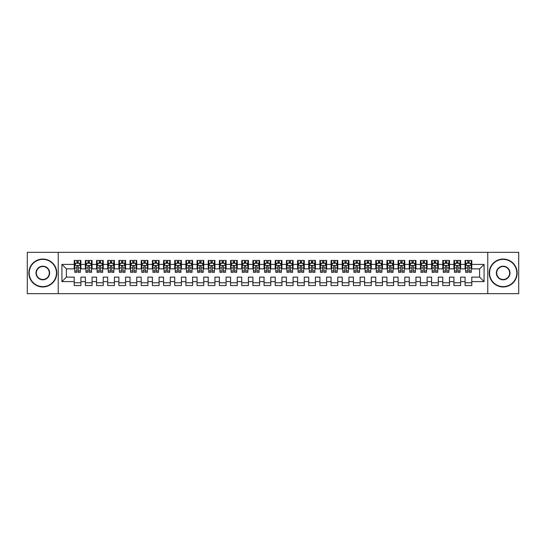 <?xml version="1.0" encoding="UTF-8"?>
<svg xmlns="http://www.w3.org/2000/svg" width="546" height="546" viewBox="0 0 546 546"><rect width="100%" height="100%" fill="white"/><g stroke="black" fill="none" stroke-linecap="round" stroke-linejoin="round"><path stroke-width="0.82" d="M487.762 293.659L518.7 293.659L518.7 252.341L487.762 252.341L487.762 293.659L58.238 293.659L58.238 252.341L27.3 252.341L27.3 293.659L58.238 293.659M487.762 252.341L58.238 252.341M61.923 281.6L61.923 264.4L74.208 264.4L74.208 268.871L66.387 268.871L66.387 277.129L61.923 281.6L74.208 281.6L74.208 285.565L80.91 285.565L80.91 281.6L85.374 281.6L85.374 285.565L92.076 285.565L92.076 281.6L96.54 281.6L96.54 285.565L103.242 285.565L103.242 281.6L107.712 281.6L107.712 285.565L114.414 285.565L114.414 281.6L118.878 281.6L118.878 285.565L125.58 285.565L125.58 281.6L130.05 281.6L130.05 285.565L136.746 285.565L136.746 281.6L141.216 281.6L141.216 285.565L147.918 285.565L147.918 281.6L152.382 281.6L152.382 285.565L159.084 285.565L159.084 281.6L163.554 281.6L163.554 285.565L170.25 285.565L170.25 281.6L174.72 281.6L174.72 285.565L181.422 285.565L181.422 281.6L185.886 281.6L185.886 285.565L192.588 285.565L192.588 281.6L197.058 281.6L197.058 285.565L203.76 285.565L203.76 281.6L208.224 281.6L208.224 285.565L214.926 285.565L214.926 281.6L219.39 281.6L219.39 285.565L226.092 285.565L226.092 281.6L230.562 281.6L230.562 285.565L237.264 285.565L237.264 281.6L241.728 281.6L241.728 285.565L248.43 285.565L248.43 281.6L252.9 281.6L252.9 285.565L259.596 285.565L259.596 281.6L264.066 281.6L264.066 285.565L270.768 285.565L270.768 281.6L275.232 281.6L275.232 285.565L281.934 285.565L281.934 281.6L286.404 281.6L286.404 285.565L293.1 285.565L293.1 281.6L297.57 281.6L297.57 285.565L304.272 285.565L304.272 281.6L308.736 281.6L308.736 285.565L315.438 285.565L315.438 281.6L319.908 281.6L319.908 285.565L326.61 285.565L326.61 281.6L331.074 281.6L331.074 285.565L337.776 285.565L337.776 281.6L342.24 281.6L342.24 285.565L348.942 285.565L348.942 281.6L353.412 281.6L353.412 285.565L360.114 285.565L360.114 281.6L364.578 281.6L364.578 285.565L371.28 285.565L371.28 281.6L375.75 281.6L375.75 285.565L382.446 285.565L382.446 281.6L386.916 281.6L386.916 285.565L393.618 285.565L393.618 281.6L398.082 281.6L398.082 285.565L404.784 285.565L404.784 281.6L409.254 281.6L409.254 285.565L415.95 285.565L415.95 281.6L420.42 281.6L420.42 285.565L427.122 285.565L427.122 281.6L431.586 281.6L431.586 285.565L438.288 285.565L438.288 281.6L442.758 281.6L442.758 285.565L449.46 285.565L449.46 281.6L453.924 281.6L453.924 285.565L460.626 285.565L460.626 281.6L465.09 281.6L465.09 285.565L471.792 285.565L471.792 277.129L479.613 277.129L479.613 268.871L471.792 268.871L471.792 264.4L484.077 264.4L484.077 281.6L471.792 281.6M471.792 264.4L471.792 260.435L465.09 260.435L465.09 264.4L460.626 264.4L460.626 260.435L453.924 260.435L453.924 264.4L449.46 264.4L449.46 260.435L442.758 260.435L442.758 264.4L438.288 264.4L438.288 260.435L431.586 260.435L431.586 264.4L427.122 264.4L427.122 260.435L420.42 260.435L420.42 264.4L415.95 264.4L415.95 260.435L409.254 260.435L409.254 264.4L404.784 264.4L404.784 260.435L398.082 260.435L398.082 264.4L393.618 264.4L393.618 260.435L386.916 260.435L386.916 264.4L382.446 264.4L382.446 260.435L375.75 260.435L375.75 264.4L371.28 264.4L371.28 260.435L364.578 260.435L364.578 264.4L360.114 264.4L360.114 260.435L353.412 260.435L353.412 264.4L348.942 264.4L348.942 260.435L342.24 260.435L342.24 264.4L337.776 264.4L337.776 260.435L331.074 260.435L331.074 264.4L326.61 264.4L326.61 260.435L319.908 260.435L319.908 264.4L315.438 264.4L315.438 260.435L308.736 260.435L308.736 264.4L304.272 264.4L304.272 260.435L297.57 260.435L297.57 264.4L293.1 264.4L293.1 260.435L286.404 260.435L286.404 264.4L281.934 264.4L281.934 260.435L275.232 260.435L275.232 264.4L270.768 264.4L270.768 260.435L264.066 260.435L264.066 264.4L259.596 264.4L259.596 260.435L252.9 260.435L252.9 264.4L248.43 264.4L248.43 260.435L241.728 260.435L241.728 264.4L237.264 264.4L237.264 260.435L230.562 260.435L230.562 264.4L226.092 264.4L226.092 260.435L219.39 260.435L219.39 264.4L214.926 264.4L214.926 260.435L208.224 260.435L208.224 264.4L203.76 264.4L203.76 260.435L197.058 260.435L197.058 264.4L192.588 264.4L192.588 260.435L185.886 260.435L185.886 264.4L181.422 264.4L181.422 260.435L174.72 260.435L174.72 264.4L170.25 264.4L170.25 260.435L163.554 260.435L163.554 264.4L159.084 264.4L159.084 260.435L152.382 260.435L152.382 264.4L147.918 264.4L147.918 260.435L141.216 260.435L141.216 264.4L136.746 264.4L136.746 260.435L130.05 260.435L130.05 264.4L125.58 264.4L125.58 260.435L118.878 260.435L118.878 264.4L114.414 264.4L114.414 260.435L107.712 260.435L107.712 264.4L103.242 264.4L103.242 260.435L96.54 260.435L96.54 264.4L92.076 264.4L92.076 260.435L85.374 260.435L85.374 264.4L80.91 264.4L80.91 260.435L74.208 260.435L74.208 264.4M460.626 281.6L460.626 277.129L465.09 277.129L465.09 281.6M484.077 264.4L479.613 268.871M449.46 281.6L449.46 277.129L453.924 277.129L453.924 281.6M465.09 264.4L465.09 268.871L460.626 268.871L460.626 264.4M438.288 281.6L438.288 277.129L442.758 277.129L442.758 281.6M453.924 264.4L453.924 268.871L449.46 268.871L449.46 264.4M427.122 281.6L427.122 277.129L431.586 277.129L431.586 281.6M442.758 264.4L442.758 268.871L438.288 268.871L438.288 264.4M415.95 281.6L415.95 277.129L420.42 277.129L420.42 281.6M431.586 264.4L431.586 268.871L427.122 268.871L427.122 264.4M404.784 281.6L404.784 277.129L409.254 277.129L409.254 281.6M420.42 264.4L420.42 268.871L415.95 268.871L415.95 264.4M393.618 281.6L393.618 277.129L398.082 277.129L398.082 281.6M409.254 264.4L409.254 268.871L404.784 268.871L404.784 264.4M382.446 281.6L382.446 277.129L386.916 277.129L386.916 281.6M398.082 264.4L398.082 268.871L393.618 268.871L393.618 264.4M371.28 281.6L371.28 277.129L375.75 277.129L375.75 281.6M386.916 264.4L386.916 268.871L382.446 268.871L382.446 264.4M360.114 281.6L360.114 277.129L364.578 277.129L364.578 281.6M375.75 264.4L375.75 268.871L371.28 268.871L371.28 264.4M348.942 281.6L348.942 277.129L353.412 277.129L353.412 281.6M364.578 264.4L364.578 268.871L360.114 268.871L360.114 264.4M337.776 281.6L337.776 277.129L342.24 277.129L342.24 281.6M353.412 264.4L353.412 268.871L348.942 268.871L348.942 264.4M326.61 281.6L326.61 277.129L331.074 277.129L331.074 281.6M342.24 264.4L342.24 268.871L337.776 268.871L337.776 264.4M315.438 281.6L315.438 277.129L319.908 277.129L319.908 281.6M331.074 264.4L331.074 268.871L326.61 268.871L326.61 264.4M304.272 281.6L304.272 277.129L308.736 277.129L308.736 281.6M319.908 264.4L319.908 268.871L315.438 268.871L315.438 264.4M293.1 281.6L293.1 277.129L297.57 277.129L297.57 281.6M308.736 264.4L308.736 268.871L304.272 268.871L304.272 264.4M281.934 281.6L281.934 277.129L286.404 277.129L286.404 281.6M297.57 264.4L297.57 268.871L293.1 268.871L293.1 264.4M270.768 281.6L270.768 277.129L275.232 277.129L275.232 281.6M286.404 264.4L286.404 268.871L281.934 268.871L281.934 264.4M259.596 281.6L259.596 277.129L264.066 277.129L264.066 281.6M275.232 264.4L275.232 268.871L270.768 268.871L270.768 264.4M248.43 281.6L248.43 277.129L252.9 277.129L252.9 281.6M264.066 264.4L264.066 268.871L259.596 268.871L259.596 264.4M237.264 281.6L237.264 277.129L241.728 277.129L241.728 281.6M252.9 264.4L252.9 268.871L248.43 268.871L248.43 264.4M226.092 281.6L226.092 277.129L230.562 277.129L230.562 281.6M241.728 264.4L241.728 268.871L237.264 268.871L237.264 264.4M214.926 281.6L214.926 277.129L219.39 277.129L219.39 281.6M230.562 264.4L230.562 268.871L226.092 268.871L226.092 264.4M203.76 281.6L203.76 277.129L208.224 277.129L208.224 281.6M219.39 264.4L219.39 268.871L214.926 268.871L214.926 264.4M192.588 281.6L192.588 277.129L197.058 277.129L197.058 281.6M208.224 264.4L208.224 268.871L203.76 268.871L203.76 264.4M181.422 281.6L181.422 277.129L185.886 277.129L185.886 281.6M197.058 264.4L197.058 268.871L192.588 268.871L192.588 264.4M170.25 281.6L170.25 277.129L174.72 277.129L174.72 281.6M185.886 264.4L185.886 268.871L181.422 268.871L181.422 264.4M159.084 281.6L159.084 277.129L163.554 277.129L163.554 281.6M174.72 264.4L174.72 268.871L170.25 268.871L170.25 264.4M147.918 281.6L147.918 277.129L152.382 277.129L152.382 281.6M163.554 264.4L163.554 268.871L159.084 268.871L159.084 264.4M136.746 281.6L136.746 277.129L141.216 277.129L141.216 281.6M152.382 264.4L152.382 268.871L147.918 268.871L147.918 264.4M125.58 281.6L125.58 277.129L130.05 277.129L130.05 281.6M141.216 264.4L141.216 268.871L136.746 268.871L136.746 264.4M114.414 281.6L114.414 277.129L118.878 277.129L118.878 281.6M130.05 264.4L130.05 268.871L125.58 268.871L125.58 264.4M103.242 281.6L103.242 277.129L107.712 277.129L107.712 281.6M118.878 264.4L118.878 268.871L114.414 268.871L114.414 264.4M92.076 281.6L92.076 277.129L96.54 277.129L96.54 281.6M107.712 264.4L107.712 268.871L103.242 268.871L103.242 264.4M80.91 281.6L80.91 277.129L85.374 277.129L85.374 281.6M96.54 264.4L96.54 268.871L92.076 268.871L92.076 264.4M66.387 277.129L74.208 277.129L74.208 281.6M85.374 264.4L85.374 268.871L80.91 268.871L80.91 264.4M465.09 263.227L465.649 263.227M471.232 263.227L471.792 263.227M453.924 263.227L454.484 263.227M460.066 263.227L460.626 263.227M442.758 263.227L443.318 263.227M448.901 263.227L449.46 263.227M431.586 263.227L432.145 263.227M437.728 263.227L438.288 263.227M420.42 263.227L420.98 263.227M426.562 263.227L427.122 263.227M409.254 263.227L409.807 263.227M415.397 263.227L415.95 263.227M398.082 263.227L398.641 263.227M404.224 263.227L404.784 263.227M386.916 263.227L387.476 263.227M393.059 263.227L393.618 263.227M375.75 263.227L376.303 263.227M381.893 263.227L382.446 263.227M364.578 263.227L365.137 263.227M370.72 263.227L371.28 263.227M353.412 263.227L353.972 263.227M359.555 263.227L360.114 263.227M342.24 263.227L342.799 263.227M348.382 263.227L348.942 263.227M331.074 263.227L331.634 263.227M337.216 263.227L337.776 263.227M319.908 263.227L320.468 263.227M326.051 263.227L326.61 263.227M308.736 263.227L309.295 263.227M314.878 263.227L315.438 263.227M297.57 263.227L298.13 263.227M303.712 263.227L304.272 263.227M286.404 263.227L286.957 263.227M292.547 263.227L293.1 263.227M275.232 263.227L275.791 263.227M281.374 263.227L281.934 263.227M264.066 263.227L264.626 263.227M270.209 263.227L270.768 263.227M252.9 263.227L253.453 263.227M259.043 263.227L259.596 263.227M241.728 263.227L242.287 263.227M247.87 263.227L248.43 263.227M230.562 263.227L231.122 263.227M236.705 263.227L237.264 263.227M219.39 263.227L219.949 263.227M225.532 263.227L226.092 263.227M208.224 263.227L208.784 263.227M214.366 263.227L214.926 263.227M197.058 263.227L197.618 263.227M203.201 263.227L203.76 263.227M185.886 263.227L186.445 263.227M192.028 263.227L192.588 263.227M174.72 263.227L175.28 263.227M180.863 263.227L181.422 263.227M163.554 263.227L164.107 263.227M169.697 263.227L170.25 263.227M152.382 263.227L152.941 263.227M158.524 263.227L159.084 263.227M141.216 263.227L141.776 263.227M147.359 263.227L147.918 263.227M130.05 263.227L130.603 263.227M136.193 263.227L136.746 263.227M118.878 263.227L119.438 263.227M125.02 263.227L125.58 263.227M107.712 263.227L108.272 263.227M113.855 263.227L114.414 263.227M96.54 263.227L97.099 263.227M102.682 263.227L103.242 263.227M85.374 263.227L85.934 263.227M91.516 263.227L92.076 263.227M74.208 263.227L74.768 263.227M80.351 263.227L80.91 263.227M74.208 282.773L80.91 282.773M85.374 282.773L92.076 282.773M96.54 282.773L103.242 282.773M107.712 282.773L114.414 282.773M118.878 282.773L125.58 282.773M130.05 282.773L136.746 282.773M141.216 282.773L147.918 282.773M152.382 282.773L159.084 282.773M163.554 282.773L170.25 282.773M174.72 282.773L181.422 282.773M185.886 282.773L192.588 282.773M197.058 282.773L203.76 282.773M208.224 282.773L214.926 282.773M219.39 282.773L226.092 282.773M230.562 282.773L237.264 282.773M241.728 282.773L248.43 282.773M252.9 282.773L259.596 282.773M264.066 282.773L270.768 282.773M275.232 282.773L281.934 282.773M286.404 282.773L293.1 282.773M297.57 282.773L304.272 282.773M308.736 282.773L315.438 282.773M319.908 282.773L326.61 282.773M331.074 282.773L337.776 282.773M342.24 282.773L348.942 282.773M353.412 282.773L360.114 282.773M364.578 282.773L371.28 282.773M375.75 282.773L382.446 282.773M386.916 282.773L393.618 282.773M398.082 282.773L404.784 282.773M409.254 282.773L415.95 282.773M420.42 282.773L427.122 282.773M431.586 282.773L438.288 282.773M442.758 282.773L449.46 282.773M453.924 282.773L460.626 282.773M465.09 282.773L471.792 282.773M61.923 264.4L66.387 268.871M479.613 277.129L484.077 281.6M78.228 261.889L76.884 261.889M80.351 270.932L78.228 270.932L78.228 272.331L80.351 272.331L80.351 265.52L79.231 263.281L75.88 263.281L74.768 265.52L74.768 272.331L76.884 272.331L76.884 270.932L74.768 270.932M74.768 265.52L74.768 260.435M80.351 265.52L80.351 260.435M76.884 263.281L76.884 260.435M78.228 260.435L78.228 263.281M78.228 270.932L78.228 266.352C77.778 265.493 77.334 265.493 76.884 266.352L76.884 270.932M78.228 263.227L76.884 263.227M89.394 261.889L88.056 261.889M91.516 270.932L89.394 270.932L89.394 272.331L91.516 272.331L91.516 265.52L90.397 263.281L87.053 263.281L85.934 265.52L85.934 272.331L88.056 272.331L88.056 270.932L85.934 270.932M85.934 265.52L85.934 260.435M91.516 265.52L91.516 260.435M88.056 263.281L88.056 260.435M89.394 260.435L89.394 263.281M89.394 270.932L89.394 266.352C88.95 265.493 88.5 265.493 88.056 266.352L88.056 270.932M89.394 263.227L88.056 263.227M100.566 261.889L99.222 261.889M102.682 270.932L100.566 270.932L100.566 272.331L102.682 272.331L102.682 265.52L101.57 263.281L98.219 263.281L97.099 265.52L97.099 272.331L99.222 272.331L99.222 270.932L97.099 270.932M97.099 265.52L97.099 260.435M102.682 265.52L102.682 260.435M99.222 263.281L99.222 260.435M100.566 260.435L100.566 263.281M100.566 270.932L100.566 266.352C100.116 265.493 99.672 265.493 99.222 266.352L99.222 270.932M100.566 263.227L99.222 263.227M42.827 286.623A13.623 13.623 0 0 0 56.45 273A13.623 13.623 0 0 0 42.827 259.377A13.623 13.623 0 0 0 29.197 273A13.623 13.623 0 0 0 42.827 286.623M42.827 259.043A13.957 13.957 0 0 1 56.784 273A13.957 13.957 0 0 1 42.827 286.957A13.957 13.957 0 0 1 28.863 273A13.957 13.957 0 0 1 42.827 259.043M42.827 279.811A6.811 6.811 0 0 1 36.009 273A6.811 6.811 0 0 1 42.827 266.189A6.811 6.811 0 0 1 49.638 273A6.811 6.811 0 0 1 42.827 279.811M42.827 266.523A6.477 6.477 0 0 0 36.343 273A6.477 6.477 0 0 0 42.827 279.477A6.477 6.477 0 0 0 49.304 273A6.477 6.477 0 0 0 42.827 266.523M503.173 286.623A13.623 13.623 0 0 0 516.803 273A13.623 13.623 0 0 0 503.173 259.377A13.623 13.623 0 0 0 489.55 273A13.623 13.623 0 0 0 503.173 286.623M503.173 259.043A13.957 13.957 0 0 1 517.137 273A13.957 13.957 0 0 1 503.173 286.957A13.957 13.957 0 0 1 489.216 273A13.957 13.957 0 0 1 503.173 259.043M503.173 279.811A6.811 6.811 0 0 1 496.362 273A6.811 6.811 0 0 1 503.173 266.189A6.811 6.811 0 0 1 509.991 273A6.811 6.811 0 0 1 503.173 279.811M503.173 266.523A6.477 6.477 0 0 0 496.696 273A6.477 6.477 0 0 0 503.173 279.477A6.477 6.477 0 0 0 509.657 273A6.477 6.477 0 0 0 503.173 266.523M111.732 261.889L110.394 261.889M113.855 270.932L111.732 270.932L111.732 272.331L113.855 272.331L113.855 265.52L112.735 263.281L109.384 263.281L108.272 265.52L108.272 272.331L110.394 272.331L110.394 270.932L108.272 270.932M108.272 265.52L108.272 260.435M113.855 265.52L113.855 260.435M110.394 263.281L110.394 260.435M111.732 260.435L111.732 263.281M111.732 270.932L111.732 266.352C111.288 265.493 110.838 265.493 110.394 266.352L110.394 270.932M111.732 263.227L110.394 263.227M122.898 261.889L121.56 261.889M125.02 270.932L122.898 270.932L122.898 272.331L125.02 272.331L125.02 265.52L123.908 263.281L120.557 263.281L119.438 265.52L119.438 272.331L121.56 272.331L121.56 270.932L119.438 270.932M119.438 265.52L119.438 260.435M125.02 265.52L125.02 260.435M121.56 263.281L121.56 260.435M122.898 260.435L122.898 263.281M122.898 270.932L122.898 266.352C122.454 265.493 122.004 265.493 121.56 266.352L121.56 270.932M122.898 263.227L121.56 263.227M134.07 261.889L132.726 261.889M136.193 270.932L134.07 270.932L134.07 272.331L136.193 272.331L136.193 265.52L135.074 263.281L131.722 263.281L130.603 265.52L130.603 272.331L132.726 272.331L132.726 270.932L130.603 270.932M130.603 265.52L130.603 260.435M136.193 265.52L136.193 260.435M132.726 263.281L132.726 260.435M134.07 260.435L134.07 263.281M134.07 270.932L134.07 266.352C133.62 265.493 133.176 265.493 132.726 266.352L132.726 270.932M134.07 263.227L132.726 263.227M145.236 261.889L143.898 261.889M147.359 270.932L145.236 270.932L145.236 272.331L147.359 272.331L147.359 265.52L146.239 263.281L142.888 263.281L141.776 265.52L141.776 272.331L143.898 272.331L143.898 270.932L141.776 270.932M141.776 265.52L141.776 260.435M147.359 265.52L147.359 260.435M143.898 263.281L143.898 260.435M145.236 260.435L145.236 263.281M145.236 270.932L145.236 266.352C144.792 265.493 144.342 265.493 143.898 266.352L143.898 270.932M145.236 263.227L143.898 263.227M156.402 261.889L155.064 261.889M158.524 270.932L156.402 270.932L156.402 272.331L158.524 272.331L158.524 265.52L157.412 263.281L154.061 263.281L152.941 265.52L152.941 272.331L155.064 272.331L155.064 270.932L152.941 270.932M152.941 265.52L152.941 260.435M158.524 265.52L158.524 260.435M155.064 263.281L155.064 260.435M156.402 260.435L156.402 263.281M156.402 270.932L156.402 266.352C155.958 265.493 155.514 265.493 155.064 266.352L155.064 270.932M156.402 263.227L155.064 263.227M167.574 261.889L166.23 261.889M169.697 270.932L167.574 270.932L167.574 272.331L169.697 272.331L169.697 265.52L168.577 263.281L165.226 263.281L164.107 265.52L164.107 272.331L166.23 272.331L166.23 270.932L164.107 270.932M164.107 265.52L164.107 260.435M169.697 265.52L169.697 260.435M166.23 263.281L166.23 260.435M167.574 260.435L167.574 263.281M167.574 270.932L167.574 266.352C167.124 265.493 166.68 265.493 166.23 266.352L166.23 270.932M167.574 263.227L166.23 263.227M178.74 261.889L177.402 261.889M180.863 270.932L178.74 270.932L178.74 272.331L180.863 272.331L180.863 265.52L179.743 263.281L176.392 263.281L175.28 265.52L175.28 272.331L177.402 272.331L177.402 270.932L175.28 270.932M175.28 265.52L175.28 260.435M180.863 265.52L180.863 260.435M177.402 263.281L177.402 260.435M178.74 260.435L178.74 263.281M178.74 270.932L178.74 266.352C178.296 265.493 177.846 265.493 177.402 266.352L177.402 270.932M178.74 263.227L177.402 263.227M189.906 261.889L188.568 261.889M192.028 270.932L189.906 270.932L189.906 272.331L192.028 272.331L192.028 265.52L190.916 263.281L187.565 263.281L186.445 265.52L186.445 272.331L188.568 272.331L188.568 270.932L186.445 270.932M186.445 265.52L186.445 260.435M192.028 265.52L192.028 260.435M188.568 263.281L188.568 260.435M189.906 260.435L189.906 263.281M189.906 270.932L189.906 266.352C189.462 265.493 189.018 265.493 188.568 266.352L188.568 270.932M189.906 263.227L188.568 263.227M201.078 261.889L199.734 261.889M203.201 270.932L201.078 270.932L201.078 272.331L203.201 272.331L203.201 265.52L202.081 263.281L198.73 263.281L197.618 265.52L197.618 272.331L199.734 272.331L199.734 270.932L197.618 270.932M197.618 265.52L197.618 260.435M203.201 265.52L203.201 260.435M199.734 263.281L199.734 260.435M201.078 260.435L201.078 263.281M201.078 270.932L201.078 266.352C200.628 265.493 200.184 265.493 199.734 266.352L199.734 270.932M201.078 263.227L199.734 263.227M212.244 261.889L210.906 261.889M214.366 270.932L212.244 270.932L212.244 272.331L214.366 272.331L214.366 265.52L213.247 263.281L209.903 263.281L208.784 265.52L208.784 272.331L210.906 272.331L210.906 270.932L208.784 270.932M208.784 265.52L208.784 260.435M214.366 265.52L214.366 260.435M210.906 263.281L210.906 260.435M212.244 260.435L212.244 263.281M212.244 270.932L212.244 266.352C211.8 265.493 211.35 265.493 210.906 266.352L210.906 270.932M212.244 263.227L210.906 263.227M223.416 261.889L222.072 261.889M225.532 270.932L223.416 270.932L223.416 272.331L225.532 272.331L225.532 265.52L224.42 263.281L221.069 263.281L219.949 265.52L219.949 272.331L222.072 272.331L222.072 270.932L219.949 270.932M219.949 265.52L219.949 260.435M225.532 265.52L225.532 260.435M222.072 263.281L222.072 260.435M223.416 260.435L223.416 263.281M223.416 270.932L223.416 266.352C222.966 265.493 222.522 265.493 222.072 266.352L222.072 270.932M223.416 263.227L222.072 263.227M234.582 261.889L233.244 261.889M236.705 270.932L234.582 270.932L234.582 272.331L236.705 272.331L236.705 265.52L235.585 263.281L232.234 263.281L231.122 265.52L231.122 272.331L233.244 272.331L233.244 270.932L231.122 270.932M231.122 265.52L231.122 260.435M236.705 265.52L236.705 260.435M233.244 263.281L233.244 260.435M234.582 260.435L234.582 263.281M234.582 270.932L234.582 266.352C234.138 265.493 233.688 265.493 233.244 266.352L233.244 270.932M234.582 263.227L233.244 263.227M245.748 261.889L244.41 261.889M247.87 270.932L245.748 270.932L245.748 272.331L247.87 272.331L247.87 265.52L246.758 263.281L243.407 263.281L242.287 265.52L242.287 272.331L244.41 272.331L244.41 270.932L242.287 270.932M242.287 265.52L242.287 260.435M247.87 265.52L247.87 260.435M244.41 263.281L244.41 260.435M245.748 260.435L245.748 263.281M245.748 270.932L245.748 266.352C245.304 265.493 244.854 265.493 244.41 266.352L244.41 270.932M245.748 263.227L244.41 263.227M256.92 261.889L255.576 261.889M259.043 270.932L256.92 270.932L256.92 272.331L259.043 272.331L259.043 265.52L257.924 263.281L254.572 263.281L253.453 265.52L253.453 272.331L255.576 272.331L255.576 270.932L253.453 270.932M253.453 265.52L253.453 260.435M259.043 265.52L259.043 260.435M255.576 263.281L255.576 260.435M256.92 260.435L256.92 263.281M256.92 270.932L256.92 266.352C256.47 265.493 256.026 265.493 255.576 266.352L255.576 270.932M256.92 263.227L255.576 263.227M268.086 261.889L266.748 261.889M270.209 270.932L268.086 270.932L268.086 272.331L270.209 272.331L270.209 265.52L269.089 263.281L265.738 263.281L264.626 265.52L264.626 272.331L266.748 272.331L266.748 270.932L264.626 270.932M264.626 265.52L264.626 260.435M270.209 265.52L270.209 260.435M266.748 263.281L266.748 260.435M268.086 260.435L268.086 263.281M268.086 270.932L268.086 266.352C267.642 265.493 267.192 265.493 266.748 266.352L266.748 270.932M268.086 263.227L266.748 263.227M279.252 261.889L277.914 261.889M281.374 270.932L279.252 270.932L279.252 272.331L281.374 272.331L281.374 265.52L280.262 263.281L276.911 263.281L275.791 265.52L275.791 272.331L277.914 272.331L277.914 270.932L275.791 270.932M275.791 265.52L275.791 260.435M281.374 265.52L281.374 260.435M277.914 263.281L277.914 260.435M279.252 260.435L279.252 263.281M279.252 270.932L279.252 266.352C278.808 265.493 278.364 265.493 277.914 266.352L277.914 270.932M279.252 263.227L277.914 263.227M290.424 261.889L289.08 261.889M292.547 270.932L290.424 270.932L290.424 272.331L292.547 272.331L292.547 265.52L291.428 263.281L288.076 263.281L286.957 265.52L286.957 272.331L289.08 272.331L289.08 270.932L286.957 270.932M286.957 265.52L286.957 260.435M292.547 265.52L292.547 260.435M289.08 263.281L289.08 260.435M290.424 260.435L290.424 263.281M290.424 270.932L290.424 266.352C289.974 265.493 289.53 265.493 289.08 266.352L289.08 270.932M290.424 263.227L289.08 263.227M301.59 261.889L300.252 261.889M303.712 270.932L301.59 270.932L301.59 272.331L303.712 272.331L303.712 265.52L302.593 263.281L299.242 263.281L298.13 265.52L298.13 272.331L300.252 272.331L300.252 270.932L298.13 270.932M298.13 265.52L298.13 260.435M303.712 265.52L303.712 260.435M300.252 263.281L300.252 260.435M301.59 260.435L301.59 263.281M301.59 270.932L301.59 266.352C301.146 265.493 300.696 265.493 300.252 266.352L300.252 270.932M301.59 263.227L300.252 263.227M312.756 261.889L311.418 261.889M314.878 270.932L312.756 270.932L312.756 272.331L314.878 272.331L314.878 265.52L313.766 263.281L310.415 263.281L309.295 265.52L309.295 272.331L311.418 272.331L311.418 270.932L309.295 270.932M309.295 265.52L309.295 260.435M314.878 265.52L314.878 260.435M311.418 263.281L311.418 260.435M312.756 260.435L312.756 263.281M312.756 270.932L312.756 266.352C312.312 265.493 311.868 265.493 311.418 266.352L311.418 270.932M312.756 263.227L311.418 263.227M323.928 261.889L322.584 261.889M326.051 270.932L323.928 270.932L323.928 272.331L326.051 272.331L326.051 265.52L324.931 263.281L321.58 263.281L320.468 265.52L320.468 272.331L322.584 272.331L322.584 270.932L320.468 270.932M320.468 265.52L320.468 260.435M326.051 265.52L326.051 260.435M322.584 263.281L322.584 260.435M323.928 260.435L323.928 263.281M323.928 270.932L323.928 266.352C323.478 265.493 323.034 265.493 322.584 266.352L322.584 270.932M323.928 263.227L322.584 263.227M335.094 261.889L333.756 261.889M337.216 270.932L335.094 270.932L335.094 272.331L337.216 272.331L337.216 265.52L336.097 263.281L332.753 263.281L331.634 265.52L331.634 272.331L333.756 272.331L333.756 270.932L331.634 270.932M331.634 265.52L331.634 260.435M337.216 265.52L337.216 260.435M333.756 263.281L333.756 260.435M335.094 260.435L335.094 263.281M335.094 270.932L335.094 266.352C334.65 265.493 334.2 265.493 333.756 266.352L333.756 270.932M335.094 263.227L333.756 263.227M346.266 261.889L344.922 261.889M348.382 270.932L346.266 270.932L346.266 272.331L348.382 272.331L348.382 265.52L347.27 263.281L343.919 263.281L342.799 265.52L342.799 272.331L344.922 272.331L344.922 270.932L342.799 270.932M342.799 265.52L342.799 260.435M348.382 265.52L348.382 260.435M344.922 263.281L344.922 260.435M346.266 260.435L346.266 263.281M346.266 270.932L346.266 266.352C345.816 265.493 345.372 265.493 344.922 266.352L344.922 270.932M346.266 263.227L344.922 263.227M357.432 261.889L356.094 261.889M359.555 270.932L357.432 270.932L357.432 272.331L359.555 272.331L359.555 265.52L358.435 263.281L355.084 263.281L353.972 265.52L353.972 272.331L356.094 272.331L356.094 270.932L353.972 270.932M353.972 265.52L353.972 260.435M359.555 265.52L359.555 260.435M356.094 263.281L356.094 260.435M357.432 260.435L357.432 263.281M357.432 270.932L357.432 266.352C356.988 265.493 356.538 265.493 356.094 266.352L356.094 270.932M357.432 263.227L356.094 263.227M368.598 261.889L367.26 261.889M370.72 270.932L368.598 270.932L368.598 272.331L370.72 272.331L370.72 265.52L369.608 263.281L366.257 263.281L365.137 265.52L365.137 272.331L367.26 272.331L367.26 270.932L365.137 270.932M365.137 265.52L365.137 260.435M370.72 265.52L370.72 260.435M367.26 263.281L367.26 260.435M368.598 260.435L368.598 263.281M368.598 270.932L368.598 266.352C368.154 265.493 367.704 265.493 367.26 266.352L367.26 270.932M368.598 263.227L367.26 263.227M379.77 261.889L378.426 261.889M381.893 270.932L379.77 270.932L379.77 272.331L381.893 272.331L381.893 265.52L380.774 263.281L377.423 263.281L376.303 265.52L376.303 272.331L378.426 272.331L378.426 270.932L376.303 270.932M376.303 265.52L376.303 260.435M381.893 265.52L381.893 260.435M378.426 263.281L378.426 260.435M379.77 260.435L379.77 263.281M379.77 270.932L379.77 266.352C379.32 265.493 378.876 265.493 378.426 266.352L378.426 270.932M379.77 263.227L378.426 263.227M390.936 261.889L389.598 261.889M393.059 270.932L390.936 270.932L390.936 272.331L393.059 272.331L393.059 265.52L391.939 263.281L388.588 263.281L387.476 265.52L387.476 272.331L389.598 272.331L389.598 270.932L387.476 270.932M387.476 265.52L387.476 260.435M393.059 265.52L393.059 260.435M389.598 263.281L389.598 260.435M390.936 260.435L390.936 263.281M390.936 270.932L390.936 266.352C390.492 265.493 390.042 265.493 389.598 266.352L389.598 270.932M390.936 263.227L389.598 263.227M402.102 261.889L400.764 261.889M404.224 270.932L402.102 270.932L402.102 272.331L404.224 272.331L404.224 265.52L403.112 263.281L399.761 263.281L398.641 265.52L398.641 272.331L400.764 272.331L400.764 270.932L398.641 270.932M398.641 265.52L398.641 260.435M404.224 265.52L404.224 260.435M400.764 263.281L400.764 260.435M402.102 260.435L402.102 263.281M402.102 270.932L402.102 266.352C401.658 265.493 401.214 265.493 400.764 266.352L400.764 270.932M402.102 263.227L400.764 263.227M413.274 261.889L411.93 261.889M415.397 270.932L413.274 270.932L413.274 272.331L415.397 272.331L415.397 265.52L414.277 263.281L410.926 263.281L409.807 265.52L409.807 272.331L411.93 272.331L411.93 270.932L409.807 270.932M409.807 265.52L409.807 260.435M415.397 265.52L415.397 260.435M411.93 263.281L411.93 260.435M413.274 260.435L413.274 263.281M413.274 270.932L413.274 266.352C412.824 265.493 412.38 265.493 411.93 266.352L411.93 270.932M413.274 263.227L411.93 263.227M424.44 261.889L423.102 261.889M426.562 270.932L424.44 270.932L424.44 272.331L426.562 272.331L426.562 265.52L425.443 263.281L422.092 263.281L420.98 265.52L420.98 272.331L423.102 272.331L423.102 270.932L420.98 270.932M420.98 265.52L420.98 260.435M426.562 265.52L426.562 260.435M423.102 263.281L423.102 260.435M424.44 260.435L424.44 263.281M424.44 270.932L424.44 266.352C423.996 265.493 423.546 265.493 423.102 266.352L423.102 270.932M424.44 263.227L423.102 263.227M435.606 261.889L434.268 261.889M437.728 270.932L435.606 270.932L435.606 272.331L437.728 272.331L437.728 265.52L436.616 263.281L433.265 263.281L432.145 265.52L432.145 272.331L434.268 272.331L434.268 270.932L432.145 270.932M432.145 265.52L432.145 260.435M437.728 265.52L437.728 260.435M434.268 263.281L434.268 260.435M435.606 260.435L435.606 263.281M435.606 270.932L435.606 266.352C435.162 265.493 434.718 265.493 434.268 266.352L434.268 270.932M435.606 263.227L434.268 263.227M446.778 261.889L445.434 261.889M448.901 270.932L446.778 270.932L446.778 272.331L448.901 272.331L448.901 265.52L447.781 263.281L444.43 263.281L443.318 265.52L443.318 272.331L445.434 272.331L445.434 270.932L443.318 270.932M443.318 265.52L443.318 260.435M448.901 265.52L448.901 260.435M445.434 263.281L445.434 260.435M446.778 260.435L446.778 263.281M446.778 270.932L446.778 266.352C446.328 265.493 445.884 265.493 445.434 266.352L445.434 270.932M446.778 263.227L445.434 263.227M457.944 261.889L456.606 261.889M460.066 270.932L457.944 270.932L457.944 272.331L460.066 272.331L460.066 265.52L458.947 263.281L455.603 263.281L454.484 265.52L454.484 272.331L456.606 272.331L456.606 270.932L454.484 270.932M454.484 265.52L454.484 260.435M460.066 265.52L460.066 260.435M456.606 263.281L456.606 260.435M457.944 260.435L457.944 263.281M457.944 270.932L457.944 266.352C457.5 265.493 457.05 265.493 456.606 266.352L456.606 270.932M457.944 263.227L456.606 263.227M469.116 261.889L467.772 261.889M471.232 270.932L469.116 270.932L469.116 272.331L471.232 272.331L471.232 265.52L470.12 263.281L466.769 263.281L465.649 265.52L465.649 272.331L467.772 272.331L467.772 270.932L465.649 270.932M465.649 265.52L465.649 260.435M471.232 265.52L471.232 260.435M467.772 263.281L467.772 260.435M469.116 260.435L469.116 263.281M469.116 270.932L469.116 266.352C468.666 265.493 468.222 265.493 467.772 266.352L467.772 270.932M469.116 263.227L467.772 263.227M80.323 265.458L74.795 265.458M74.768 263.418L75.812 263.418M79.3 263.418L80.351 263.418M76.884 267.936L74.768 267.936M80.351 267.936L78.228 267.936M78.228 262.599L76.884 262.599M91.489 265.458L85.961 265.458M85.934 263.418L86.985 263.418M90.465 263.418L91.516 263.418M88.056 267.936L85.934 267.936M91.516 267.936L89.394 267.936M89.394 262.599L88.056 262.599M102.655 265.458L97.127 265.458M97.099 263.418L98.15 263.418M101.638 263.418L102.682 263.418M99.222 267.936L97.099 267.936M102.682 267.936L100.566 267.936M100.566 262.599L99.222 262.599M113.827 265.458L108.299 265.458M108.272 263.418L109.316 263.418M112.804 263.418L113.855 263.418M110.394 267.936L108.272 267.936M113.855 267.936L111.732 267.936M111.732 262.599L110.394 262.599M124.993 265.458L119.465 265.458M119.438 263.418L120.489 263.418M123.969 263.418L125.02 263.418M121.56 267.936L119.438 267.936M125.02 267.936L122.898 267.936M122.898 262.599L121.56 262.599M136.159 265.458L130.631 265.458M130.603 263.418L131.654 263.418M135.142 263.418L136.193 263.418M132.726 267.936L130.603 267.936M136.193 267.936L134.07 267.936M134.07 262.599L132.726 262.599M147.331 265.458L141.803 265.458M141.776 263.418L142.827 263.418M146.308 263.418L147.359 263.418M143.898 267.936L141.776 267.936M147.359 267.936L145.236 267.936M145.236 262.599L143.898 262.599M158.497 265.458L152.969 265.458M152.941 263.418L153.992 263.418M157.473 263.418L158.524 263.418M155.064 267.936L152.941 267.936M158.524 267.936L156.402 267.936M156.402 262.599L155.064 262.599M169.669 265.458L164.141 265.458M164.107 263.418L165.158 263.418M168.646 263.418L169.697 263.418M166.23 267.936L164.107 267.936M169.697 267.936L167.574 267.936M167.574 262.599L166.23 262.599M180.835 265.458L175.307 265.458M175.28 263.418L176.331 263.418M179.811 263.418L180.863 263.418M177.402 267.936L175.28 267.936M180.863 267.936L178.74 267.936M178.74 262.599L177.402 262.599M192.001 265.458L186.473 265.458M186.445 263.418L187.496 263.418M190.984 263.418L192.028 263.418M188.568 267.936L186.445 267.936M192.028 267.936L189.906 267.936M189.906 262.599L188.568 262.599M203.173 265.458L197.645 265.458M197.618 263.418L198.662 263.418M202.15 263.418L203.201 263.418M199.734 267.936L197.618 267.936M203.201 267.936L201.078 267.936M201.078 262.599L199.734 262.599M214.339 265.458L208.811 265.458M208.784 263.418L209.835 263.418M213.315 263.418L214.366 263.418M210.906 267.936L208.784 267.936M214.366 267.936L212.244 267.936M212.244 262.599L210.906 262.599M225.505 265.458L219.977 265.458M219.949 263.418L221 263.418M224.488 263.418L225.532 263.418M222.072 267.936L219.949 267.936M225.532 267.936L223.416 267.936M223.416 262.599L222.072 262.599M236.677 265.458L231.149 265.458M231.122 263.418L232.166 263.418M235.654 263.418L236.705 263.418M233.244 267.936L231.122 267.936M236.705 267.936L234.582 267.936M234.582 262.599L233.244 262.599M247.843 265.458L242.315 265.458M242.287 263.418L243.339 263.418M246.819 263.418L247.87 263.418M244.41 267.936L242.287 267.936M247.87 267.936L245.748 267.936M245.748 262.599L244.41 262.599M259.009 265.458L253.48 265.458M253.453 263.418L254.504 263.418M257.992 263.418L259.043 263.418M255.576 267.936L253.453 267.936M259.043 267.936L256.92 267.936M256.92 262.599L255.576 262.599M270.181 265.458L264.653 265.458M264.626 263.418L265.677 263.418M269.158 263.418L270.209 263.418M266.748 267.936L264.626 267.936M270.209 267.936L268.086 267.936M268.086 262.599L266.748 262.599M281.347 265.458L275.819 265.458M275.791 263.418L276.842 263.418M280.323 263.418L281.374 263.418M277.914 267.936L275.791 267.936M281.374 267.936L279.252 267.936M279.252 262.599L277.914 262.599M292.519 265.458L286.991 265.458M286.957 263.418L288.008 263.418M291.496 263.418L292.547 263.418M289.08 267.936L286.957 267.936M292.547 267.936L290.424 267.936M290.424 262.599L289.08 262.599M303.685 265.458L298.157 265.458M298.13 263.418L299.181 263.418M302.661 263.418L303.712 263.418M300.252 267.936L298.13 267.936M303.712 267.936L301.59 267.936M301.59 262.599L300.252 262.599M314.851 265.458L309.323 265.458M309.295 263.418L310.346 263.418M313.834 263.418L314.878 263.418M311.418 267.936L309.295 267.936M314.878 267.936L312.756 267.936M312.756 262.599L311.418 262.599M326.023 265.458L320.495 265.458M320.468 263.418L321.512 263.418M325 263.418L326.051 263.418M322.584 267.936L320.468 267.936M326.051 267.936L323.928 267.936M323.928 262.599L322.584 262.599M337.189 265.458L331.661 265.458M331.634 263.418L332.685 263.418M336.165 263.418L337.216 263.418M333.756 267.936L331.634 267.936M337.216 267.936L335.094 267.936M335.094 262.599L333.756 262.599M348.355 265.458L342.827 265.458M342.799 263.418L343.85 263.418M347.338 263.418L348.382 263.418M344.922 267.936L342.799 267.936M348.382 267.936L346.266 267.936M346.266 262.599L344.922 262.599M359.527 265.458L353.999 265.458M353.972 263.418L355.016 263.418M358.504 263.418L359.555 263.418M356.094 267.936L353.972 267.936M359.555 267.936L357.432 267.936M357.432 262.599L356.094 262.599M370.693 265.458L365.165 265.458M365.137 263.418L366.189 263.418M369.669 263.418L370.72 263.418M367.26 267.936L365.137 267.936M370.72 267.936L368.598 267.936M368.598 262.599L367.26 262.599M381.859 265.458L376.33 265.458M376.303 263.418L377.354 263.418M380.842 263.418L381.893 263.418M378.426 267.936L376.303 267.936M381.893 267.936L379.77 267.936M379.77 262.599L378.426 262.599M393.031 265.458L387.503 265.458M387.476 263.418L388.527 263.418M392.008 263.418L393.059 263.418M389.598 267.936L387.476 267.936M393.059 267.936L390.936 267.936M390.936 262.599L389.598 262.599M404.197 265.458L398.669 265.458M398.641 263.418L399.692 263.418M403.173 263.418L404.224 263.418M400.764 267.936L398.641 267.936M404.224 267.936L402.102 267.936M402.102 262.599L400.764 262.599M415.37 265.458L409.841 265.458M409.807 263.418L410.858 263.418M414.346 263.418L415.397 263.418M411.93 267.936L409.807 267.936M415.397 267.936L413.274 267.936M413.274 262.599L411.93 262.599M426.535 265.458L421.007 265.458M420.98 263.418L422.031 263.418M425.511 263.418L426.562 263.418M423.102 267.936L420.98 267.936M426.562 267.936L424.44 267.936M424.44 262.599L423.102 262.599M437.701 265.458L432.173 265.458M432.145 263.418L433.196 263.418M436.684 263.418L437.728 263.418M434.268 267.936L432.145 267.936M437.728 267.936L435.606 267.936M435.606 262.599L434.268 262.599M448.873 265.458L443.345 265.458M443.318 263.418L444.362 263.418M447.85 263.418L448.901 263.418M445.434 267.936L443.318 267.936M448.901 267.936L446.778 267.936M446.778 262.599L445.434 262.599M460.039 265.458L454.511 265.458M454.484 263.418L455.535 263.418M459.015 263.418L460.066 263.418M456.606 267.936L454.484 267.936M460.066 267.936L457.944 267.936M457.944 262.599L456.606 262.599M471.205 265.458L465.677 265.458M465.649 263.418L466.7 263.418M470.188 263.418L471.232 263.418M467.772 267.936L465.649 267.936M471.232 267.936L469.116 267.936M469.116 262.599L467.772 262.599"/></g></svg>
